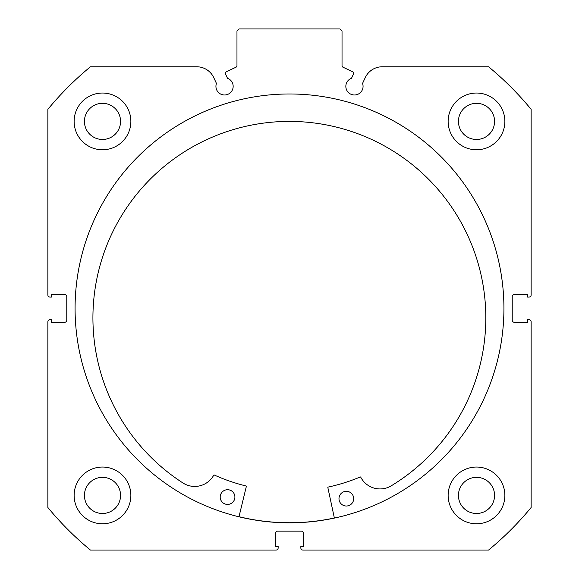 <?xml version="1.0" encoding="UTF-8"?>
<svg xmlns="http://www.w3.org/2000/svg" width="579" height="579" viewBox="0 0 579 579"><rect width="100%" height="100%" fill="white"/><g stroke="black" fill="none" stroke-linecap="round" stroke-linejoin="round"><path stroke-width="0.87" d="M334.38 518.089L327.852 487.576A0.42 0.42 0 0 1 328.17 487.077A182.805 182.805 0 0 0 360.203 476.987A0.42 0.42 0 0 1 360.739 477.183A21.72 21.72 0 0 0 390.796 486.085L390.796 486.092A196.447 196.447 0 0 0 292.026 121.424A196.447 196.447 0 0 0 183.449 483.299A21.72 21.72 0 0 0 213.731 475.2A0.42 0.42 0 0 1 214.273 475.019A182.805 182.805 0 0 0 246.024 485.969A0.42 0.42 0 0 1 246.328 486.476L238.975 516.801M353.689 498.765A7.353 7.353 0 0 1 346.242 506.017A7.353 7.353 0 0 1 338.983 498.57A7.353 7.353 0 0 1 346.437 491.31A7.353 7.353 0 0 1 353.689 498.765M234.9 497.166A7.353 7.353 0 0 1 227.446 504.418A7.353 7.353 0 0 1 220.194 496.963A7.353 7.353 0 0 1 227.648 489.711A7.353 7.353 0 0 1 234.9 497.166M334.358 517.988A214.324 214.324 0 0 1 239.004 516.7M353.508 73.982A1.679 1.679 0 0 0 352.698 71.745L343 67.222A1.679 1.679 0 0 1 342.03 65.702L342.03 31.049L339.931 28.95L239.069 28.95L236.97 31.049L236.97 65.702A1.679 1.679 0 0 1 236 67.222L226.302 71.745A1.679 1.679 0 0 0 225.492 73.982L227.496 78.281A8.613 8.613 0 0 1 224.551 94.985A8.613 8.613 0 0 1 216.452 83.427L213.738 77.608A18.767 18.767 0 0 0 196.73 66.773L90.425 66.773A313.08 313.08 0 0 0 47.862 109.337L47.862 294.964A2.099 2.099 0 0 0 49.96 297.063L51.43 297.063L51.43 294.545L64.667 294.545A2.099 2.099 0 0 1 66.773 296.643L66.773 320.18A2.099 2.099 0 0 1 64.667 322.279L51.43 322.279L51.43 319.76L49.96 319.76A2.099 2.099 0 0 0 47.862 321.859L47.862 507.486A313.08 313.08 0 0 0 90.425 550.05L276.053 550.05A2.099 2.099 0 0 0 278.152 547.951L278.152 546.475L275.633 546.475L275.633 533.237A2.099 2.099 0 0 1 277.732 531.138L301.268 531.138A2.099 2.099 0 0 1 303.367 533.237L303.367 546.475L300.848 546.475L300.848 547.951A2.099 2.099 0 0 0 302.947 550.05L488.575 550.05A313.08 313.08 0 0 0 531.138 507.486L531.138 321.859A2.099 2.099 0 0 0 529.04 319.76L527.57 319.76L527.57 322.279L514.333 322.279A2.099 2.099 0 0 1 512.227 320.18L512.227 296.643A2.099 2.099 0 0 1 514.333 294.545L527.57 294.545L527.57 297.063L529.04 297.063A2.099 2.099 0 0 0 531.138 294.964L531.138 109.337A313.08 313.08 0 0 0 488.575 66.773L382.27 66.773A18.767 18.767 0 0 0 365.262 77.608L362.548 83.427A8.613 8.613 0 0 1 354.449 94.985A8.613 8.613 0 0 1 351.504 78.281L353.508 73.982M503.925 308.412A214.425 214.425 0 0 0 289.5 93.979A214.425 214.425 0 0 0 75.075 308.412A214.425 214.425 0 0 0 289.5 522.837A214.425 214.425 0 0 0 503.925 308.412M448.139 495.421A28.364 28.364 0 0 0 476.51 523.785A28.364 28.364 0 0 0 504.874 495.421A28.364 28.364 0 0 0 476.51 467.05A28.364 28.364 0 0 0 448.139 495.421M74.126 495.421A28.364 28.364 0 0 0 102.49 523.785A28.364 28.364 0 0 0 130.861 495.421A28.364 28.364 0 0 0 102.49 467.05A28.364 28.364 0 0 0 74.126 495.421M448.139 121.402A28.364 28.364 0 0 0 476.51 149.773A28.364 28.364 0 0 0 504.874 121.402A28.364 28.364 0 0 0 476.51 93.038A28.364 28.364 0 0 0 448.139 121.402M74.126 121.402A28.364 28.364 0 0 0 102.49 149.773A28.364 28.364 0 0 0 130.861 121.402A28.364 28.364 0 0 0 102.49 93.038A28.364 28.364 0 0 0 74.126 121.402M120.562 121.402A18.072 18.072 0 0 1 102.49 139.474A18.072 18.072 0 0 1 84.425 121.402A18.072 18.072 0 0 1 102.49 103.33A18.072 18.072 0 0 1 120.562 121.402M494.575 121.402A18.072 18.072 0 0 1 476.51 139.474A18.072 18.072 0 0 1 458.438 121.402A18.072 18.072 0 0 1 476.51 103.33A18.072 18.072 0 0 1 494.575 121.402M120.562 495.421A18.072 18.072 0 0 1 102.49 513.486A18.072 18.072 0 0 1 84.425 495.421A18.072 18.072 0 0 1 102.49 477.349A18.072 18.072 0 0 1 120.562 495.421M494.575 495.421A18.072 18.072 0 0 1 476.51 513.486A18.072 18.072 0 0 1 458.438 495.421A18.072 18.072 0 0 1 476.51 477.349A18.072 18.072 0 0 1 494.575 495.421"/></g></svg>
